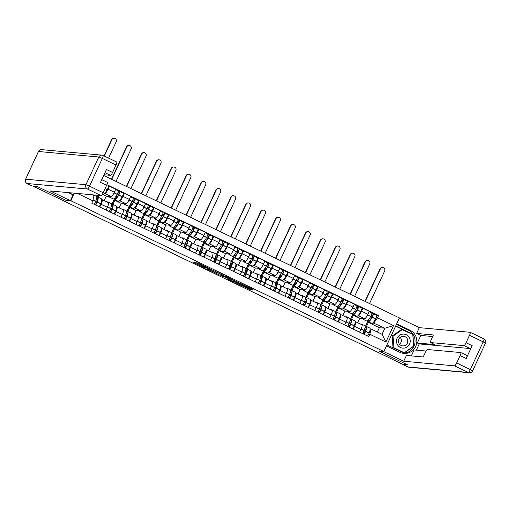 <?xml version="1.0" encoding="UTF-8"?>
<svg xmlns="http://www.w3.org/2000/svg" width="511" height="511" viewBox="0 0 511 511"><rect width="100%" height="100%" fill="white"/><g stroke="black" fill="none" stroke-linecap="round" stroke-linejoin="round"><path stroke-width="0.77" d="M209.395 268.518L197.763 262.941L193.778 262.584L205.301 268.147L201.13 265.854L207.345 268.332L203.257 266.027L209.395 268.518M250.709 288.964L251.872 289.437L253.002 289.533L252.262 289.111L241.192 283.777L236.044 282.947L249.017 289.181L250.384 289.296L249.643 288.868L237.992 283.65L240.668 283.873L250.709 288.964L250.939 288.472M32.94 186.176L37.399 186.579L65.887 200.299L70.888 200.759L383.857 351.504L378.855 351.051L407.344 364.771L402.879 364.362L32.991 186.068M223.799 275.486L210.851 269.246L206.866 268.888L219.839 275.122L223.812 275.455M226.603 276.745L238.413 282.506L234.428 282.149L228.532 279.396L227.791 278.968L229.445 279.108L228.704 278.68L224.399 276.694L221.397 275.914L226.603 276.745M383.857 351.504L399.436 317.931L103.676 175.471M101.734 199.616L102.117 199.648A4.976 0.971 115.7 0 1 102.187 199.667A4.976 0.971 115.7 0 1 101.063 204.247L99.779 207.006M98.879 195.4L98.048 197.189M104.174 200.625L106.243 196.16L111.245 196.62A4.976 0.971 -64.3 0 0 114.368 192.213L108.057 189.172A4.976 0.971 115.7 0 1 104.934 193.58L104.531 193.541M108.057 189.172L109.443 186.183L108.415 186.093M106.084 210.047L107.367 207.281A4.976 0.971 -64.3 0 0 108.498 202.707A4.976 0.971 -64.3 0 0 108.428 202.688M114.368 192.213L115.754 189.223L109.443 186.183M116.642 206.795L117.032 206.834A4.976 0.971 115.7 0 1 117.102 206.853A4.976 0.971 115.7 0 1 115.971 211.426L114.688 214.192M116.406 200.446L114.847 200.306L112.963 204.368M123.33 193.273L124.358 193.369L122.972 196.352A4.976 0.971 115.7 0 1 119.849 200.766L119.446 200.727M120.998 217.232L122.282 214.467A4.976 0.971 -64.3 0 0 123.406 209.887A4.976 0.971 -64.3 0 0 123.343 209.868M119.089 207.805L121.158 203.346L126.16 203.8A4.976 0.971 -64.3 0 0 129.277 199.392L130.663 196.409L124.358 193.369M131.557 213.981L131.94 214.013A4.976 0.971 115.7 0 1 132.01 214.032A4.976 0.971 115.7 0 1 130.886 218.612L129.602 221.372M131.321 207.632L129.762 207.492L127.871 211.554M138.245 200.459L139.267 200.548L137.881 203.538A4.976 0.971 115.7 0 1 134.757 207.945L134.355 207.907M135.913 224.412L137.191 221.646A4.976 0.971 -64.3 0 0 138.321 217.073A4.976 0.971 -64.3 0 0 138.251 217.054M133.997 214.99L136.067 210.526L141.068 210.986A4.976 0.971 -64.3 0 0 144.191 206.578L145.578 203.589L139.267 200.548M146.472 221.161L146.855 221.199A4.976 0.971 115.7 0 1 146.925 221.218A4.976 0.971 115.7 0 1 145.795 225.792L144.517 228.558M146.235 214.812L144.67 214.671L142.786 218.734M144.377 212.544A8.221 1.61 -64.3 0 0 144.607 214.026L148.094 215.712A8.221 1.61 -64.3 0 0 148.209 215.738A8.221 1.61 -64.3 0 0 151.984 211.171L152.054 211.043A2.734 0.537 -64.3 0 0 153.134 207.626L154.181 207.734L152.795 210.717A4.976 0.971 115.7 0 1 149.672 215.131L149.269 215.093M150.822 231.598L152.106 228.832A4.976 0.971 -64.3 0 0 153.236 224.252A4.976 0.971 -64.3 0 0 153.166 224.233M148.912 222.17L150.981 217.712L155.983 218.165A4.976 0.971 -64.3 0 0 159.106 213.758L160.486 210.775L154.181 207.734M161.38 228.347L161.77 228.379A4.976 0.971 115.7 0 1 161.84 228.398A4.976 0.971 115.7 0 1 160.71 232.978L159.426 235.737M161.144 221.998L159.585 221.857L157.701 225.919M159.291 219.724A8.221 1.61 -64.3 0 0 159.515 221.212L163.003 222.892A8.221 1.61 -64.3 0 0 163.118 222.924A8.221 1.61 -64.3 0 0 166.893 218.357L166.969 218.223A2.734 0.537 -64.3 0 0 168.042 214.812L169.09 214.914L167.704 217.903A4.976 0.971 115.7 0 1 164.587 222.311L164.184 222.272M165.736 238.778L167.02 236.012A4.976 0.971 -64.3 0 0 168.145 231.438A4.976 0.971 -64.3 0 0 168.074 231.419M163.82 229.356L165.896 224.891L170.891 225.351A4.976 0.971 -64.3 0 0 174.015 220.944L175.401 217.954L169.09 214.914M176.295 235.526L176.678 235.565A4.976 0.971 115.7 0 1 176.749 235.584A4.976 0.971 115.7 0 1 175.624 240.157L174.34 242.923M176.059 229.177L174.5 229.037L172.609 233.099M174.2 226.91A8.221 1.61 -64.3 0 0 174.43 228.391L177.917 230.078A8.221 1.61 -64.3 0 0 178.032 230.103A8.221 1.61 -64.3 0 0 181.807 225.536L181.878 225.408A2.734 0.537 -64.3 0 0 182.957 221.991L184.005 222.1L182.619 225.083A4.976 0.971 115.7 0 1 179.495 229.496L179.093 229.458M180.645 245.963L181.929 243.198A4.976 0.971 -64.3 0 0 183.059 238.618A4.976 0.971 -64.3 0 0 182.989 238.599M178.735 236.536L180.805 232.077L185.806 232.531A4.976 0.971 -64.3 0 0 188.929 228.123L190.316 225.14L184.005 222.1M191.21 242.712L191.593 242.744A4.976 0.971 115.7 0 1 191.663 242.763A4.976 0.971 115.7 0 1 190.533 247.343L189.249 250.103M190.973 236.363L189.409 236.223L187.524 240.285M189.115 234.089A8.221 1.61 -64.3 0 0 189.338 235.577L192.832 237.257A8.221 1.61 -64.3 0 0 192.947 237.289A8.221 1.61 -64.3 0 0 196.716 232.722L196.792 232.588A2.734 0.537 -64.3 0 0 197.872 229.177L198.92 229.279L197.533 232.269A4.976 0.971 115.7 0 1 194.41 236.676L194.008 236.638M195.56 253.143L196.844 250.377A4.976 0.971 -64.3 0 0 197.974 245.804A4.976 0.971 -64.3 0 0 197.904 245.785M193.65 243.721L195.719 239.257L200.721 239.716A4.976 0.971 -64.3 0 0 203.838 235.309L205.224 232.32L198.92 229.279M206.118 249.892L206.508 249.93A4.976 0.971 115.7 0 1 206.572 249.949A4.976 0.971 115.7 0 1 205.448 254.523L204.164 257.288M205.882 243.543L204.323 243.402L202.439 247.465M212.806 236.369L213.828 236.465L212.442 239.448A4.976 0.971 115.7 0 1 209.325 243.862L208.916 243.824M210.475 260.329L211.758 257.563A4.976 0.971 -64.3 0 0 212.883 252.983A4.976 0.971 -64.3 0 0 212.812 252.964M208.558 250.901L210.628 246.443L215.629 246.896A4.976 0.971 -64.3 0 0 218.753 242.489L220.139 239.506L213.828 236.465M221.033 257.078L221.416 257.11A4.976 0.971 115.7 0 1 221.487 257.129A4.976 0.971 115.7 0 1 220.356 261.709L219.078 264.468M220.797 250.729L219.232 250.588L217.347 254.65M227.714 243.555L228.743 243.645L227.357 246.634A4.976 0.971 115.7 0 1 224.233 251.042L223.831 251.003M225.383 267.509L226.667 264.743A4.976 0.971 -64.3 0 0 227.797 260.169A4.976 0.971 -64.3 0 0 227.727 260.15M223.473 258.087L225.543 253.622L230.544 254.082A4.976 0.971 -64.3 0 0 233.668 249.675L235.054 246.685L228.743 243.645M235.941 264.257L236.331 264.296A4.976 0.971 115.7 0 1 236.401 264.315A4.976 0.971 115.7 0 1 235.271 268.888L233.987 271.654M235.705 257.908L234.147 257.768L232.262 261.83M242.629 250.735L243.651 250.831L242.265 253.814A4.976 0.971 115.7 0 1 239.148 258.227L238.746 258.189M240.298 274.694L241.582 271.929A4.976 0.971 -64.3 0 0 242.706 267.349A4.976 0.971 -64.3 0 0 242.636 267.33M238.382 265.266L240.457 260.808L245.452 261.262A4.976 0.971 -64.3 0 0 248.576 256.854L249.962 253.871L243.651 250.831M250.856 271.443L251.24 271.475A4.976 0.971 115.7 0 1 251.31 271.494A4.976 0.971 115.7 0 1 250.186 276.074L248.902 278.834M250.62 265.094L249.061 264.954L247.171 269.016M257.544 257.921L258.566 258.01L257.18 261A4.976 0.971 115.7 0 1 254.056 265.407L253.654 265.369M255.213 281.874L256.49 279.108A4.976 0.971 -64.3 0 0 257.621 274.535A4.976 0.971 -64.3 0 0 257.55 274.516M253.296 272.452L255.366 267.988L260.367 268.447A4.976 0.971 -64.3 0 0 263.491 264.04L264.877 261.051L258.566 258.01M265.771 278.623L266.154 278.661A4.976 0.971 115.7 0 1 266.225 278.68A4.976 0.971 115.7 0 1 265.094 283.254L263.81 286.019M265.535 272.274L263.97 272.133L262.086 276.195M272.452 265.1L273.481 265.196L272.095 268.179A4.976 0.971 115.7 0 1 268.971 272.593L268.569 272.555M270.121 289.06L271.405 286.294A4.976 0.971 -64.3 0 0 272.535 281.714A4.976 0.971 -64.3 0 0 272.465 281.695M268.211 279.632L270.281 275.174L275.282 275.627A4.976 0.971 -64.3 0 0 278.399 271.22L279.785 268.237L273.481 265.196M280.68 285.809L281.069 285.841A4.976 0.971 115.7 0 1 281.133 285.86A4.976 0.971 115.7 0 1 280.009 290.44L278.725 293.199M280.443 279.46L278.885 279.319L277 283.381M287.367 272.286L288.389 272.376L287.003 275.365A4.976 0.971 115.7 0 1 283.886 279.773L283.484 279.734M285.036 296.239L286.32 293.474A4.976 0.971 -64.3 0 0 287.444 288.9A4.976 0.971 -64.3 0 0 287.374 288.881M283.12 286.818L285.195 282.353L290.191 282.813A4.976 0.971 -64.3 0 0 293.314 278.406L294.7 275.416L288.389 272.376M295.594 292.988L295.978 293.027A4.976 0.971 115.7 0 1 296.048 293.046A4.976 0.971 115.7 0 1 294.917 297.619L293.64 300.385M295.358 286.639L293.793 286.499L291.909 290.561M302.276 279.466L303.304 279.562L301.918 282.545A4.976 0.971 115.7 0 1 298.794 286.958L298.392 286.92M299.944 303.425L301.228 300.66A4.976 0.971 -64.3 0 0 302.359 296.08A4.976 0.971 -64.3 0 0 302.288 296.061M298.034 293.997L300.104 289.539L305.105 289.993A4.976 0.971 -64.3 0 0 308.229 285.585L309.615 282.602L303.304 279.562M310.503 300.174L310.892 300.206A4.976 0.971 115.7 0 1 310.963 300.225A4.976 0.971 115.7 0 1 309.832 304.805L308.548 307.565M310.266 293.825L308.708 293.684L306.824 297.747M317.19 286.652L318.212 286.741L316.833 289.731A4.976 0.971 115.7 0 1 313.709 294.138L313.307 294.1M314.859 310.605L316.143 307.839A4.976 0.971 -64.3 0 0 317.267 303.266A4.976 0.971 -64.3 0 0 317.203 303.247M312.949 301.183L315.019 296.719L320.02 297.178A4.976 0.971 -64.3 0 0 323.137 292.771L324.523 289.782L318.212 286.741M325.418 307.354L325.801 307.392A4.976 0.971 115.7 0 1 325.871 307.411A4.976 0.971 115.7 0 1 324.747 311.985L323.463 314.75M325.181 301.005L323.623 300.864L321.732 304.926M332.105 293.831L333.127 293.927L331.741 296.91A4.976 0.971 115.7 0 1 328.618 301.324L328.215 301.286M329.774 317.791L331.051 315.025A4.976 0.971 -64.3 0 0 332.182 310.445A4.976 0.971 -64.3 0 0 332.112 310.426M327.858 308.363L329.927 303.904L334.929 304.358A4.976 0.971 -64.3 0 0 338.052 299.951L339.438 296.968L333.127 293.927M340.332 314.54L340.716 314.572A4.976 0.971 115.7 0 1 340.786 314.591A4.976 0.971 115.7 0 1 339.655 319.171L338.371 321.93M340.096 308.19L338.531 308.05L336.647 312.112M338.237 305.917A8.221 1.61 -64.3 0 0 338.461 307.405L341.955 309.085A8.221 1.61 -64.3 0 0 342.07 309.117A8.221 1.61 -64.3 0 0 345.845 304.55L345.915 304.415A2.734 0.537 -64.3 0 0 346.995 301.005L348.042 301.107L346.656 304.096A4.976 0.971 115.7 0 1 343.533 308.503L343.13 308.465M344.682 324.97L345.966 322.205A4.976 0.971 -64.3 0 0 347.097 317.631A4.976 0.971 -64.3 0 0 347.026 317.612M342.772 315.549L344.842 311.084L349.843 311.544A4.976 0.971 -64.3 0 0 352.96 307.137L354.347 304.147L348.042 301.107M355.241 321.719L355.63 321.758A4.976 0.971 115.7 0 1 355.701 321.777A4.976 0.971 115.7 0 1 354.57 326.35L353.286 329.116M355.004 315.37L353.446 315.23L351.562 319.292M353.152 313.102A8.221 1.61 -64.3 0 0 353.376 314.591L356.863 316.271A8.221 1.61 -64.3 0 0 356.978 316.296A8.221 1.61 -64.3 0 0 360.753 311.729L360.83 311.601A2.734 0.537 -64.3 0 0 361.903 308.184L362.951 308.293L361.564 311.276A4.976 0.971 115.7 0 1 358.447 315.689L358.045 315.651M359.597 332.156L360.881 329.391A4.976 0.971 -64.3 0 0 362.005 324.811A4.976 0.971 -64.3 0 0 361.935 324.792M357.681 322.728L359.757 318.27L364.752 318.723A4.976 0.971 -64.3 0 0 367.875 314.316L369.261 311.333L362.951 308.293M359.757 318.27L353.446 315.23M344.842 311.084L338.531 308.05M329.927 303.904L323.623 300.864M315.019 296.719L308.708 293.684M300.104 289.539L293.793 286.499M285.195 282.353L278.885 279.319M270.281 275.174L263.97 272.133M255.366 267.988L249.061 264.954M240.457 260.808L234.147 257.768M225.543 253.622L219.232 250.588M210.628 246.443L204.323 243.402M195.719 239.257L189.409 236.223M180.805 232.077L174.5 229.037M165.896 224.891L159.585 221.857M150.981 217.712L144.67 214.671M136.067 210.526L129.762 207.492M121.158 203.346L114.847 200.306M106.243 196.16L102.328 194.276M92.529 194.819L94.056 195.553L92.836 200.849L91.769 203.148L368.789 336.583L369.862 334.283L371.082 328.988L382.075 334.283L384.892 328.215L372.953 322.831M373.899 322.92L377.495 317.842L378.562 315.536L106.876 184.675M377.495 317.842L393.553 325.577L385.92 342.019L369.862 334.283M92.836 200.849L77.461 193.445M70.888 200.759L74.408 193.164M377.354 332.009L379.347 327.711L384.892 328.215L393.553 325.577M370.156 328.905L371.082 328.988M369.919 322.556L368.354 322.415L366.47 326.478M379.347 327.711L368.354 322.415M368.061 320.282A8.221 1.61 -64.3 0 0 368.29 321.77L371.778 323.45A8.221 1.61 -64.3 0 0 371.893 323.482A8.221 1.61 -64.3 0 0 375.668 318.915L375.738 318.781A2.734 0.537 -64.3 0 0 376.818 315.37L378.562 315.536M382.075 334.283L385.92 342.019M201.13 265.854L201.986 264.89M196.646 262.839L201.455 265.158M216.07 272.197L221.404 274.247M212.736 270.191L208.948 269.846L214.013 272.012L216.472 272.21L212.78 270.089M235.999 281.274L234.881 281.171L234.428 282.149M230.659 279.223L234.881 281.171M231.087 279.262L225.121 276.764L231.087 279.262M102.609 193.803L103.356 194.161A8.221 1.61 -64.3 0 0 103.471 194.193A8.221 1.61 -64.3 0 0 107.246 189.626L107.316 189.492A2.734 0.537 -64.3 0 0 108.396 186.081A2.734 0.537 -64.3 0 0 108.358 186.068L108.396 186.081M108.607 158.123L116.214 141.739A2.434 2.383 95.2 0 0 114.285 138.277A2.434 2.383 95.2 0 0 111.915 139.663L111.622 139.637A2.434 2.383 -84.8 0 1 113.991 138.251L114.285 138.277M93.277 194.889L96.432 196.409A8.221 1.61 115.7 0 1 95.717 201.232L95.666 201.366A2.734 0.537 115.7 0 1 94.107 204.279M95.634 205.013A2.734 0.537 -64.3 0 0 97.192 202.101L97.243 201.973A8.221 1.61 -64.3 0 0 97.959 197.144A8.221 1.61 -64.3 0 0 96.656 197.891M99.121 206.693A2.734 0.537 -64.3 0 0 100.686 203.787L100.731 203.653A8.221 1.61 -64.3 0 0 101.453 198.824L97.959 197.144M96.668 197.821L97.837 195.304M96.47 198.83A6.815 1.335 115.7 0 1 97.352 198.409A6.815 1.335 115.7 0 1 96.758 202.413L95.691 204.157L94.292 204.03M97.116 201.372L95.883 200.778M95.48 201.832L96.918 201.96M104.308 156.053L111.915 139.663M111.622 139.637L104.059 155.932M68.314 192.609L73.067 194.902L70.39 200.676L50.219 190.961L101.114 195.604L87.445 189.019L27.134 183.519L32.295 186.004L37.111 186.445L65.791 200.255L70.39 200.676M71.559 194.174L72.025 193.171L71.451 192.896M104.014 174.749L110.523 175.343L104.979 172.673M103.113 155.485L116.7 162.032A3.245 0.632 115.7 0 1 116.744 162.044A3.245 0.632 115.7 0 1 116.01 165.027L112.561 172.469A3.245 0.632 115.7 0 1 110.523 175.343M107.342 182.306L101.753 179.61L107.297 182.293A3.245 0.632 115.7 0 1 107.342 182.306A3.245 0.632 115.7 0 1 106.607 185.289L103.152 192.73A3.245 0.632 115.7 0 1 101.114 195.604M112.561 172.469L106.441 169.518L100.488 182.344L106.607 185.289M396.696 323.833L410.026 330.253A12.168 11.906 95.2 0 1 403.805 353.388A12.168 11.906 95.2 0 1 399.8 352.277L386.476 345.858M402.655 364.254A3.245 0.632 -64.3 0 0 402.764 364.452A3.245 0.632 -64.3 0 0 402.809 364.464L407.625 364.905L378.951 351.095L383.563 351.479M383.544 351.511L403.716 361.226L406.398 355.452L423.217 356.985L425.35 352.386A3.245 0.632 -64.3 0 1 427.388 349.511L460.794 352.558A3.245 0.632 -64.3 0 1 460.839 352.571L466.958 355.515A3.245 0.632 115.7 0 1 466.224 358.505L472.177 345.679A3.245 0.632 115.7 0 1 470.139 348.559L419.237 343.916L416.344 350.15M426.059 351.031L414.102 349.939L411.336 355.905M419.237 343.916L417.327 342.99L420.828 335.459L416.618 333.428L419.301 327.653L470.197 332.297A3.245 0.632 -64.3 0 1 470.248 332.31A3.245 0.632 -64.3 0 1 469.507 335.293L466.058 342.734L472.177 345.679M399.378 318.059L419.301 327.653M403.716 361.226L454.618 365.87A3.245 0.632 -64.3 0 0 456.649 362.995L460.104 355.56A3.245 0.632 -64.3 0 0 460.839 352.571M470.139 348.559L464.02 345.608L430.613 342.562A3.245 0.632 -64.3 0 1 430.569 342.549A3.245 0.632 -64.3 0 1 431.303 339.566L433.437 334.967L416.618 333.428M464.02 345.608A3.245 0.632 -64.3 0 0 466.058 342.734M430.613 342.562L434.816 344.586L417.327 342.99M460.877 352.596L466.913 355.509A3.245 0.632 115.7 0 1 466.958 355.515M432.708 336.538L420.828 335.459M396.434 324.402L408.251 330.093L410.026 330.253M402.923 353.273A12.168 11.906 95.2 0 0 408.251 330.093M386.942 344.855L404.08 353.114L413.795 346.234L412.85 334.22L395.712 325.967M412.85 334.22L395.61 326.178M397.149 338.129A7.033 6.879 95.2 0 0 400.413 347.486A7.033 6.879 95.2 0 0 409.579 344.114A7.033 6.879 95.2 0 0 406.322 334.762A7.033 6.879 95.2 0 0 397.149 338.129M398.848 339.048A4.816 4.708 95.2 0 0 402.662 345.896A4.816 4.708 95.2 0 0 407.356 343.149A4.816 4.708 95.2 0 0 403.537 336.302A4.816 4.708 95.2 0 0 398.848 339.048M400.19 337.33A4.816 4.708 -84.8 0 1 399.551 344.28M404.278 352.762L393.061 347.71L392.148 336.072L401.557 329.403L412.773 334.456L413.686 346.094L404.278 352.762L393.955 347.787L393.042 336.155L402.451 329.486M393.061 347.71L393.955 347.787M392.148 336.072L393.042 336.155M117.945 192.73L119.21 192.845L118.616 194.634A6.815 1.335 115.7 0 1 115.486 198.421A6.815 1.335 115.7 0 1 115.39 198.396A6.815 1.335 115.7 0 1 115.167 197.45M114.553 198.179A8.221 1.61 -64.3 0 0 114.777 199.66L118.271 201.347A8.221 1.61 -64.3 0 0 118.386 201.372A8.221 1.61 -64.3 0 0 122.155 196.805L122.231 196.678A2.734 0.537 -64.3 0 0 123.311 193.26A2.734 0.537 -64.3 0 0 123.272 193.254L119.849 191.606M114.777 199.66A8.221 1.61 -64.3 0 0 114.892 199.692A8.221 1.61 -64.3 0 0 118.667 195.125L118.744 194.998A2.734 0.537 -64.3 0 0 119.817 191.58A2.734 0.537 -64.3 0 0 119.778 191.568L118.348 191.44M118.29 190.846L115.601 189.549L118.252 190.833A2.734 0.537 115.7 0 1 118.29 190.846A2.734 0.537 115.7 0 1 117.211 194.257L117.14 194.391A8.221 1.61 115.7 0 1 113.365 198.958A8.221 1.61 115.7 0 1 113.25 198.926L109.763 197.246A8.221 1.61 -64.3 0 0 109.878 197.278A8.221 1.61 -64.3 0 0 110.97 196.594M109.475 196.46A8.221 1.61 -64.3 0 0 109.763 197.246M116.035 181.424L131.129 148.918A2.434 2.383 95.2 0 0 129.194 145.456A2.434 2.383 95.2 0 0 126.824 146.849L126.536 146.817A2.434 2.383 -84.8 0 1 128.906 145.431L129.194 145.456M108.134 202.528A8.221 1.61 -64.3 0 0 107.853 201.909L111.347 203.589A8.221 1.61 115.7 0 1 110.625 208.418L110.58 208.552A2.734 0.537 115.7 0 1 109.015 211.458M107.853 201.909A8.221 1.61 -64.3 0 0 107.195 202.081M110.548 212.193A2.734 0.537 -64.3 0 0 112.107 209.286L112.158 209.152A8.221 1.61 -64.3 0 0 112.874 204.323A8.221 1.61 -64.3 0 0 111.57 205.077M114.036 213.879A2.734 0.537 -64.3 0 0 115.595 210.966L115.646 210.832A8.221 1.61 -64.3 0 0 116.361 206.01L112.874 204.323M111.583 205L114.47 198.773L114.113 198.6M111.385 206.01A6.815 1.335 115.7 0 1 112.26 205.594A6.815 1.335 115.7 0 1 111.666 209.593L110.606 211.343L109.201 211.215M112.03 208.552L110.791 207.958M110.395 209.012L111.832 209.146M117.115 196.99L115.908 196.409M117.332 194.033L118.859 194.174M111.737 179.355L126.824 146.849M126.536 146.817L111.487 179.233M132.854 199.91L134.118 200.031L133.524 201.819A6.815 1.335 115.7 0 1 130.394 205.607A6.815 1.335 115.7 0 1 130.299 205.582A6.815 1.335 115.7 0 1 130.081 204.63M129.462 205.358A8.221 1.61 -64.3 0 0 129.692 206.846L133.179 208.526A8.221 1.61 -64.3 0 0 133.294 208.558A8.221 1.61 -64.3 0 0 137.069 203.991L137.14 203.857A2.734 0.537 -64.3 0 0 138.219 200.446A2.734 0.537 -64.3 0 0 138.181 200.433L134.763 198.785M129.692 206.846A8.221 1.61 -64.3 0 0 129.807 206.878A8.221 1.61 -64.3 0 0 133.582 202.305L133.652 202.177A2.734 0.537 -64.3 0 0 134.732 198.766A2.734 0.537 -64.3 0 0 134.693 198.753L133.262 198.619M130.509 196.741L133.167 198.019A2.734 0.537 115.7 0 1 133.205 198.025A2.734 0.537 115.7 0 1 132.125 201.443L132.049 201.57A8.221 1.61 115.7 0 1 128.274 206.144A8.221 1.61 115.7 0 1 128.159 206.112L124.671 204.432A8.221 1.61 -64.3 0 0 124.786 204.457A8.221 1.61 -64.3 0 0 125.885 203.774M124.39 203.64A8.221 1.61 -64.3 0 0 124.671 204.432M130.95 188.61L146.037 156.104A2.434 2.383 95.2 0 0 144.108 152.642A2.434 2.383 95.2 0 0 141.739 154.028L141.445 154.003A2.434 2.383 -84.8 0 1 143.815 152.617L144.108 152.642M123.042 209.714A8.221 1.61 -64.3 0 0 122.768 209.095L126.255 210.775A8.221 1.61 115.7 0 1 125.54 215.597L125.489 215.731A2.734 0.537 115.7 0 1 123.93 218.644M122.768 209.095A8.221 1.61 -64.3 0 0 122.11 209.261M125.457 219.379A2.734 0.537 -64.3 0 0 127.022 216.466L127.067 216.338A8.221 1.61 -64.3 0 0 127.788 211.509A8.221 1.61 -64.3 0 0 126.485 212.257M128.951 221.059A2.734 0.537 -64.3 0 0 130.509 218.152L130.554 218.018A8.221 1.61 -64.3 0 0 131.276 213.189L127.788 211.509M126.492 212.186L129.385 205.959L129.021 205.78M126.294 213.196A6.815 1.335 115.7 0 1 127.175 212.774A6.815 1.335 115.7 0 1 126.581 216.779L125.514 218.523L124.116 218.395M126.939 215.738L125.706 215.144M125.304 216.198L126.741 216.325M132.03 204.176L130.822 203.595M132.247 201.219L133.767 201.36M126.645 186.534L141.739 154.028M141.445 154.003L126.402 186.419M147.768 207.096L149.033 207.21L148.439 208.999A6.815 1.335 115.7 0 1 145.309 212.787A6.815 1.335 115.7 0 1 145.213 212.761A6.815 1.335 115.7 0 1 144.99 211.816M144.607 214.026A8.221 1.61 -64.3 0 0 144.722 214.058A8.221 1.61 -64.3 0 0 148.49 209.491L148.567 209.363A2.734 0.537 -64.3 0 0 149.646 205.946A2.734 0.537 -64.3 0 0 149.608 205.933L148.171 205.805M148.113 205.211L145.424 203.915L148.075 205.198A2.734 0.537 115.7 0 1 148.113 205.211A2.734 0.537 115.7 0 1 147.034 208.622L146.964 208.756A8.221 1.61 115.7 0 1 143.189 213.323A8.221 1.61 115.7 0 1 143.074 213.291L139.586 211.611A8.221 1.61 -64.3 0 0 139.701 211.643A8.221 1.61 -64.3 0 0 140.793 210.96M139.305 210.826A8.221 1.61 -64.3 0 0 139.586 211.611M145.859 195.79L160.952 163.284A2.434 2.383 95.2 0 0 159.023 159.822A2.434 2.383 95.2 0 0 156.647 161.214L156.36 161.182A2.434 2.383 -84.8 0 1 158.729 159.796L159.023 159.822M149.646 205.946L153.134 207.626A2.734 0.537 -64.3 0 0 153.096 207.619L149.678 205.971M137.957 216.894A8.221 1.61 -64.3 0 0 137.683 216.274L141.17 217.954A8.221 1.61 115.7 0 1 140.448 222.783L140.404 222.917A2.734 0.537 115.7 0 1 138.839 225.824M137.683 216.274A8.221 1.61 -64.3 0 0 137.025 216.447M140.372 226.558A2.734 0.537 -64.3 0 0 141.93 223.652L141.981 223.518A8.221 1.61 -64.3 0 0 142.697 218.689A8.221 1.61 -64.3 0 0 141.394 219.443M143.859 228.245A2.734 0.537 -64.3 0 0 145.418 225.332L145.469 225.198A8.221 1.61 -64.3 0 0 146.184 220.375L142.697 218.689M141.406 219.366L144.3 213.138L143.936 212.966M141.208 220.375A6.815 1.335 115.7 0 1 142.09 219.96A6.815 1.335 115.7 0 1 141.496 223.959L140.429 225.709L139.03 225.581M141.854 222.917L140.614 222.323M140.218 223.377L141.656 223.511M146.938 211.356L145.737 210.775M147.155 208.399L148.682 208.539M141.56 193.72L156.647 161.214M156.36 161.182L141.311 193.599M162.677 214.275L163.948 214.396L163.348 216.185A6.815 1.335 115.7 0 1 160.224 219.973A6.815 1.335 115.7 0 1 160.128 219.947A6.815 1.335 115.7 0 1 159.905 218.995M159.515 221.212A8.221 1.61 -64.3 0 0 159.63 221.244A8.221 1.61 -64.3 0 0 163.405 216.67L163.475 216.543A2.734 0.537 -64.3 0 0 164.555 213.132A2.734 0.537 -64.3 0 0 164.516 213.119L163.086 212.985M163.028 212.391L160.339 211.094L162.99 212.384A2.734 0.537 115.7 0 1 163.028 212.391A2.734 0.537 115.7 0 1 161.949 215.808L161.878 215.936A8.221 1.61 115.7 0 1 158.103 220.509A8.221 1.61 115.7 0 1 157.988 220.477L154.494 218.797A8.221 1.61 -64.3 0 0 154.609 218.823A8.221 1.61 -64.3 0 0 155.708 218.14M154.213 218.005A8.221 1.61 -64.3 0 0 154.494 218.797M160.773 202.976L175.861 170.47A2.434 2.383 95.2 0 0 173.932 167.008A2.434 2.383 95.2 0 0 171.562 168.394L171.268 168.368A2.434 2.383 -84.8 0 1 173.644 166.982L173.932 167.008M164.555 213.132L168.042 214.812A2.734 0.537 -64.3 0 0 168.01 214.799L164.587 213.151M152.866 224.08A8.221 1.61 -64.3 0 0 152.591 223.46L156.079 225.14A8.221 1.61 115.7 0 1 155.363 229.963L155.312 230.097A2.734 0.537 115.7 0 1 153.754 233.01M152.591 223.46A8.221 1.61 -64.3 0 0 151.933 223.626M155.287 233.744A2.734 0.537 -64.3 0 0 156.845 230.831L156.89 230.704A8.221 1.61 -64.3 0 0 157.612 225.875A8.221 1.61 -64.3 0 0 156.309 226.622M158.774 235.424A2.734 0.537 -64.3 0 0 160.333 232.518L160.384 232.384A8.221 1.61 -64.3 0 0 161.099 227.555L157.612 225.875M156.315 226.552L159.208 220.324L158.851 220.152M156.123 227.561A6.815 1.335 115.7 0 1 156.998 227.14A6.815 1.335 115.7 0 1 156.404 231.144L155.338 232.888L153.939 232.761M156.762 230.103L155.529 229.509M155.133 230.563L156.57 230.691M161.853 218.542L160.646 217.961M162.07 215.585L163.597 215.725M156.475 200.9L171.562 168.394M171.268 168.368L156.225 200.785M177.592 221.461L178.856 221.576L178.262 223.364A6.815 1.335 115.7 0 1 175.132 227.152A6.815 1.335 115.7 0 1 175.037 227.127A6.815 1.335 115.7 0 1 174.819 226.181M174.43 228.391A8.221 1.61 -64.3 0 0 174.545 228.423A8.221 1.61 -64.3 0 0 178.32 223.856L178.39 223.729A2.734 0.537 -64.3 0 0 179.47 220.311A2.734 0.537 -64.3 0 0 179.431 220.298L178 220.171M177.937 219.577L175.247 218.28L177.898 219.564A2.734 0.537 115.7 0 1 177.937 219.577A2.734 0.537 115.7 0 1 176.863 222.988L176.787 223.122A8.221 1.61 115.7 0 1 173.012 227.689A8.221 1.61 115.7 0 1 172.897 227.657L169.409 225.977A8.221 1.61 -64.3 0 0 169.524 226.009A8.221 1.61 -64.3 0 0 170.623 225.325M169.128 225.191A8.221 1.61 -64.3 0 0 169.409 225.977M175.688 210.155L190.775 177.649A2.434 2.383 95.2 0 0 188.846 174.187A2.434 2.383 95.2 0 0 186.477 175.58L186.183 175.548A2.434 2.383 -84.8 0 1 188.553 174.162L188.846 174.187M179.47 220.311L182.957 221.991A2.734 0.537 -64.3 0 0 182.919 221.985L179.502 220.337M167.78 231.259A8.221 1.61 -64.3 0 0 167.506 230.64L170.993 232.32A8.221 1.61 115.7 0 1 170.278 237.149L170.227 237.283A2.734 0.537 115.7 0 1 168.668 240.189M167.506 230.64A8.221 1.61 -64.3 0 0 166.848 230.812M170.195 240.924A2.734 0.537 -64.3 0 0 171.753 238.017L171.805 237.883A8.221 1.61 -64.3 0 0 172.52 233.054A8.221 1.61 -64.3 0 0 171.217 233.808M173.683 242.61A2.734 0.537 -64.3 0 0 175.247 239.697L175.292 239.563A8.221 1.61 -64.3 0 0 176.014 234.741L172.52 233.054M171.23 233.731L174.123 227.504L173.759 227.331M171.032 234.741A6.815 1.335 115.7 0 1 171.913 234.325A6.815 1.335 115.7 0 1 171.319 238.324L170.252 240.074L168.854 239.946M171.677 237.283L170.444 236.689M170.042 237.743L171.479 237.877M176.768 225.721L175.56 225.14M176.985 222.764L178.505 222.905M171.383 208.086L186.477 175.58M186.183 175.548L171.134 207.964M192.506 228.641L193.771 228.762L193.177 230.55A6.815 1.335 115.7 0 1 190.047 234.338A6.815 1.335 115.7 0 1 189.951 234.313A6.815 1.335 115.7 0 1 189.728 233.361M189.338 235.577A8.221 1.61 -64.3 0 0 189.453 235.609A8.221 1.61 -64.3 0 0 193.228 231.036L193.305 230.908A2.734 0.537 -64.3 0 0 194.378 227.497A2.734 0.537 -64.3 0 0 194.34 227.484L192.909 227.35M190.162 225.472L192.813 226.75A2.734 0.537 115.7 0 1 192.851 226.756A2.734 0.537 115.7 0 1 191.772 230.174L191.702 230.301A8.221 1.61 115.7 0 1 187.927 234.875A8.221 1.61 115.7 0 1 187.812 234.843L184.324 233.163A8.221 1.61 -64.3 0 0 184.439 233.188A8.221 1.61 -64.3 0 0 185.531 232.505M184.037 232.371A8.221 1.61 -64.3 0 0 184.324 233.163M190.597 217.341L205.69 184.835A2.434 2.383 95.2 0 0 203.761 181.373A2.434 2.383 95.2 0 0 201.385 182.759L201.098 182.734A2.434 2.383 -84.8 0 1 203.467 181.348L203.761 181.373M194.378 227.497L197.872 229.177A2.734 0.537 -64.3 0 0 197.834 229.164L194.41 227.516M182.695 238.445A8.221 1.61 -64.3 0 0 182.414 237.826L185.908 239.506A8.221 1.61 115.7 0 1 185.186 244.328L185.142 244.462A2.734 0.537 115.7 0 1 183.577 247.375M182.414 237.826A8.221 1.61 -64.3 0 0 181.756 237.992M185.11 248.11A2.734 0.537 -64.3 0 0 186.668 245.197L186.719 245.069A8.221 1.61 -64.3 0 0 187.435 240.24A8.221 1.61 -64.3 0 0 186.132 240.988M188.597 249.79A2.734 0.537 -64.3 0 0 190.156 246.883L190.207 246.749A8.221 1.61 -64.3 0 0 190.922 241.92L187.435 240.24M186.145 240.917L189.032 234.69L188.674 234.517M185.947 241.927A6.815 1.335 115.7 0 1 186.828 241.505A6.815 1.335 115.7 0 1 186.228 245.51L185.167 247.254L183.762 247.126M186.592 244.469L185.352 243.875M184.956 244.929L186.394 245.056M191.676 232.907L190.469 232.326M191.893 229.95L193.42 230.091M186.298 215.265L201.385 182.759M201.098 182.734L186.049 215.15M207.415 235.827L208.686 235.941L208.086 237.73A6.815 1.335 115.7 0 1 204.956 241.518A6.815 1.335 115.7 0 1 204.866 241.492A6.815 1.335 115.7 0 1 204.643 240.547M204.03 241.275A8.221 1.61 -64.3 0 0 204.253 242.757L207.741 244.443A8.221 1.61 -64.3 0 0 207.856 244.469A8.221 1.61 -64.3 0 0 211.631 239.902L211.701 239.774A2.734 0.537 -64.3 0 0 212.78 236.357A2.734 0.537 -64.3 0 0 212.742 236.35L209.325 234.702M204.253 242.757A8.221 1.61 -64.3 0 0 204.368 242.789A8.221 1.61 -64.3 0 0 208.143 238.222L208.213 238.094A2.734 0.537 -64.3 0 0 209.293 234.677A2.734 0.537 -64.3 0 0 209.255 234.664L207.824 234.536M205.071 232.652L207.728 233.929A2.734 0.537 115.7 0 1 207.766 233.942A2.734 0.537 115.7 0 1 206.687 237.353L206.61 237.487A8.221 1.61 115.7 0 1 202.841 242.054A8.221 1.61 115.7 0 1 202.726 242.022L199.233 240.342A8.221 1.61 -64.3 0 0 199.347 240.374A8.221 1.61 -64.3 0 0 200.446 239.691M198.951 239.557A8.221 1.61 -64.3 0 0 199.233 240.342M205.511 224.521L220.599 192.015A2.434 2.383 95.2 0 0 218.67 188.553A2.434 2.383 95.2 0 0 216.3 189.945L216.006 189.913A2.434 2.383 -84.8 0 1 218.382 188.527L218.67 188.553M197.604 245.625A8.221 1.61 -64.3 0 0 197.329 245.005L200.817 246.685A8.221 1.61 115.7 0 1 200.101 251.514L200.05 251.648A2.734 0.537 115.7 0 1 198.492 254.555M197.329 245.005A8.221 1.61 -64.3 0 0 196.671 245.178M200.018 255.289A2.734 0.537 -64.3 0 0 201.583 252.383L201.628 252.249A8.221 1.61 -64.3 0 0 202.35 247.42A8.221 1.61 -64.3 0 0 201.047 248.174M203.512 256.976A2.734 0.537 -64.3 0 0 205.071 254.063L205.122 253.929A8.221 1.61 -64.3 0 0 205.837 249.106L202.35 247.42M201.053 248.097L203.946 241.869L203.582 241.697M200.855 249.106A6.815 1.335 115.7 0 1 201.736 248.691A6.815 1.335 115.7 0 1 201.142 252.69L200.076 254.44L198.677 254.312M201.5 251.648L200.267 251.054M199.865 252.108L201.302 252.242M206.591 240.087L205.384 239.506M206.808 237.13L208.328 237.27M201.206 222.451L216.3 189.945M216.006 189.913L200.964 222.33M222.33 243.006L223.594 243.127L223 244.916A6.815 1.335 115.7 0 1 219.871 248.704A6.815 1.335 115.7 0 1 219.775 248.678A6.815 1.335 115.7 0 1 219.558 247.726M218.938 248.455A8.221 1.61 -64.3 0 0 219.168 249.943L222.655 251.623A8.221 1.61 -64.3 0 0 222.77 251.655A8.221 1.61 -64.3 0 0 226.545 247.088L226.616 246.954A2.734 0.537 -64.3 0 0 227.695 243.543A2.734 0.537 -64.3 0 0 227.657 243.53L224.24 241.882M219.168 249.943A8.221 1.61 -64.3 0 0 219.283 249.975A8.221 1.61 -64.3 0 0 223.052 245.401L223.128 245.274A2.734 0.537 -64.3 0 0 224.208 241.863A2.734 0.537 -64.3 0 0 224.169 241.85L222.732 241.716M219.986 239.838L222.636 241.115A2.734 0.537 115.7 0 1 222.675 241.122A2.734 0.537 115.7 0 1 221.595 244.539L221.525 244.667A8.221 1.61 115.7 0 1 217.75 249.24A8.221 1.61 115.7 0 1 217.635 249.208L214.147 247.528A8.221 1.61 -64.3 0 0 214.262 247.554A8.221 1.61 -64.3 0 0 215.355 246.87M213.866 246.736A8.221 1.61 -64.3 0 0 214.147 247.528M220.426 231.707L235.514 199.201A2.434 2.383 95.2 0 0 233.584 195.739A2.434 2.383 95.2 0 0 231.208 197.125L230.921 197.099A2.434 2.383 -84.8 0 1 233.291 195.713L233.584 195.739M212.519 252.811A8.221 1.61 -64.3 0 0 212.244 252.191L215.731 253.871A8.221 1.61 115.7 0 1 215.01 258.694L214.965 258.828A2.734 0.537 115.7 0 1 213.406 261.741M212.244 252.191A8.221 1.61 -64.3 0 0 211.586 252.357M214.933 262.475A2.734 0.537 -64.3 0 0 216.492 259.562L216.543 259.435A8.221 1.61 -64.3 0 0 217.258 254.606A8.221 1.61 -64.3 0 0 215.955 255.353M218.421 264.155A2.734 0.537 -64.3 0 0 219.979 261.249L220.03 261.115A8.221 1.61 -64.3 0 0 220.752 256.286L217.258 254.606M215.968 255.283L218.861 249.055L218.497 248.883M215.77 256.292A6.815 1.335 115.7 0 1 216.651 255.87A6.815 1.335 115.7 0 1 216.057 259.875L214.99 261.619L213.592 261.491M216.415 258.834L215.176 258.24M214.78 259.294L216.217 259.422M221.499 247.273L220.298 246.692M221.717 244.315L223.243 244.456M216.121 229.631L231.208 197.125M230.921 197.099L215.872 229.516M237.245 250.192L238.509 250.307L237.909 252.095A6.815 1.335 115.7 0 1 234.785 255.883A6.815 1.335 115.7 0 1 234.69 255.858A6.815 1.335 115.7 0 1 234.466 254.912M233.853 255.641A8.221 1.61 -64.3 0 0 234.076 257.122L237.564 258.809A8.221 1.61 -64.3 0 0 237.679 258.834A8.221 1.61 -64.3 0 0 241.454 254.267L241.531 254.139A2.734 0.537 -64.3 0 0 242.61 250.722A2.734 0.537 -64.3 0 0 242.572 250.716L239.148 249.068M234.076 257.122A8.221 1.61 -64.3 0 0 234.191 257.154A8.221 1.61 -64.3 0 0 237.966 252.587L238.037 252.46A2.734 0.537 -64.3 0 0 239.116 249.042A2.734 0.537 -64.3 0 0 239.078 249.029L237.647 248.902M237.589 248.308L234.9 247.011L237.551 248.295A2.734 0.537 115.7 0 1 237.589 248.308A2.734 0.537 115.7 0 1 236.51 251.719L236.44 251.853A8.221 1.61 115.7 0 1 232.665 256.42A8.221 1.61 115.7 0 1 232.55 256.388L229.062 254.708A8.221 1.61 -64.3 0 0 229.177 254.74A8.221 1.61 -64.3 0 0 230.269 254.056M228.775 253.922A8.221 1.61 -64.3 0 0 229.062 254.708M235.335 238.886L250.422 206.38A2.434 2.383 95.2 0 0 248.493 202.918A2.434 2.383 95.2 0 0 246.123 204.311L245.829 204.279A2.434 2.383 -84.8 0 1 248.205 202.893L248.493 202.918M227.427 259.99A8.221 1.61 -64.3 0 0 227.152 259.371L230.64 261.051A8.221 1.61 115.7 0 1 229.924 265.88L229.873 266.014A2.734 0.537 115.7 0 1 228.315 268.92M227.152 259.371A8.221 1.61 -64.3 0 0 226.494 259.543M229.848 269.655A2.734 0.537 -64.3 0 0 231.406 266.748L231.457 266.614A8.221 1.61 -64.3 0 0 232.173 261.785A8.221 1.61 -64.3 0 0 230.87 262.539M233.335 271.341A2.734 0.537 -64.3 0 0 234.894 268.428L234.945 268.294A8.221 1.61 -64.3 0 0 235.66 263.472L232.173 261.785M230.876 262.462L233.795 256.241L233.412 256.062M230.685 263.472A6.815 1.335 115.7 0 1 231.56 263.056A6.815 1.335 115.7 0 1 230.966 267.055L229.899 268.805L228.5 268.677M231.323 266.014L230.091 265.42M229.695 266.474L231.132 266.608M236.414 254.452L235.207 253.871M236.631 251.495L238.158 251.636M231.036 236.817L246.123 204.311M245.829 204.279L230.787 236.695M252.153 257.372L253.418 257.493L252.824 259.281A6.815 1.335 115.7 0 1 249.694 263.069A6.815 1.335 115.7 0 1 249.598 263.044A6.815 1.335 115.7 0 1 249.381 262.092M248.761 262.82A8.221 1.61 -64.3 0 0 248.991 264.308L252.479 265.988A8.221 1.61 -64.3 0 0 252.594 266.02A8.221 1.61 -64.3 0 0 256.369 261.453L256.439 261.319A2.734 0.537 -64.3 0 0 257.518 257.908A2.734 0.537 -64.3 0 0 257.48 257.895L254.063 256.247M248.991 264.308A8.221 1.61 -64.3 0 0 249.106 264.34A8.221 1.61 -64.3 0 0 252.881 259.767L252.951 259.639A2.734 0.537 -64.3 0 0 254.031 256.228A2.734 0.537 -64.3 0 0 253.993 256.215L252.562 256.081M252.498 255.487L249.815 254.191L252.46 255.481A2.734 0.537 115.7 0 1 252.498 255.487A2.734 0.537 115.7 0 1 251.425 258.905L251.348 259.032A8.221 1.61 115.7 0 1 247.573 263.606A8.221 1.61 115.7 0 1 247.458 263.574L243.971 261.894A8.221 1.61 -64.3 0 0 244.086 261.919A8.221 1.61 -64.3 0 0 245.184 261.236M243.69 261.102A8.221 1.61 -64.3 0 0 243.971 261.894M250.249 246.072L265.337 213.566A2.434 2.383 95.2 0 0 263.408 210.104A2.434 2.383 95.2 0 0 261.038 211.49L260.744 211.465A2.434 2.383 -84.8 0 1 263.114 210.078L263.408 210.104M242.342 267.176A8.221 1.61 -64.3 0 0 242.067 266.557L245.555 268.237A8.221 1.61 115.7 0 1 244.839 273.059L244.788 273.193A2.734 0.537 115.7 0 1 243.23 276.106M242.067 266.557A8.221 1.61 -64.3 0 0 241.409 266.723M244.756 276.841A2.734 0.537 -64.3 0 0 246.315 273.928L246.366 273.8A8.221 1.61 -64.3 0 0 247.088 268.971A8.221 1.61 -64.3 0 0 245.785 269.719M248.244 278.521A2.734 0.537 -64.3 0 0 249.809 275.614L249.853 275.48A8.221 1.61 -64.3 0 0 250.575 270.651L247.088 268.971M245.791 269.648L248.71 263.421L248.32 263.248M245.593 270.658A6.815 1.335 115.7 0 1 246.474 270.236A6.815 1.335 115.7 0 1 245.88 274.241L244.814 275.985L243.415 275.857M246.238 273.2L245.005 272.606M244.603 273.66L246.04 273.787M251.329 261.638L250.122 261.057M251.546 258.681L253.066 258.822M245.944 243.996L261.038 211.49M260.744 211.465L245.695 243.881M267.068 264.557L268.332 264.672L267.738 266.461A6.815 1.335 115.7 0 1 264.609 270.249A6.815 1.335 115.7 0 1 264.513 270.223A6.815 1.335 115.7 0 1 264.289 269.278M263.676 270.006A8.221 1.61 -64.3 0 0 263.9 271.488L267.394 273.174A8.221 1.61 -64.3 0 0 267.509 273.2A8.221 1.61 -64.3 0 0 271.284 268.633L271.354 268.505A2.734 0.537 -64.3 0 0 272.433 265.088A2.734 0.537 -64.3 0 0 272.395 265.081L268.978 263.433M263.9 271.488A8.221 1.61 -64.3 0 0 264.015 271.52A8.221 1.61 -64.3 0 0 267.79 266.953L267.866 266.825A2.734 0.537 -64.3 0 0 268.946 263.408A2.734 0.537 -64.3 0 0 268.907 263.395L267.47 263.267M267.413 262.673L264.724 261.377L267.374 262.66A2.734 0.537 115.7 0 1 267.413 262.673A2.734 0.537 115.7 0 1 266.333 266.084L266.263 266.218A8.221 1.61 115.7 0 1 262.488 270.785A8.221 1.61 115.7 0 1 262.373 270.753L258.885 269.073A8.221 1.61 -64.3 0 0 259 269.105A8.221 1.61 -64.3 0 0 260.093 268.422M258.604 268.288A8.221 1.61 -64.3 0 0 258.885 269.073M265.158 253.252L280.252 220.746A2.434 2.383 95.2 0 0 278.323 217.284A2.434 2.383 95.2 0 0 275.946 218.676L275.659 218.644A2.434 2.383 -84.8 0 1 278.029 217.258L278.323 217.284M257.257 274.356A8.221 1.61 -64.3 0 0 256.976 273.736L260.469 275.416A8.221 1.61 115.7 0 1 259.748 280.245L259.703 280.379A2.734 0.537 115.7 0 1 258.138 283.286M256.976 273.736A8.221 1.61 -64.3 0 0 256.318 273.909M259.671 284.02A2.734 0.537 -64.3 0 0 261.23 281.114L261.281 280.98A8.221 1.61 -64.3 0 0 261.996 276.151A8.221 1.61 -64.3 0 0 260.693 276.905M263.159 285.706A2.734 0.537 -64.3 0 0 264.717 282.794L264.768 282.66A8.221 1.61 -64.3 0 0 265.484 277.837L261.996 276.151M260.706 276.828L263.593 270.6L263.235 270.428M260.508 277.837A6.815 1.335 115.7 0 1 261.389 277.422A6.815 1.335 115.7 0 1 260.789 281.42L259.729 283.171L258.323 283.043M261.153 280.379L259.914 279.785M259.518 280.839L260.955 280.973M266.237 268.818L265.03 268.237M266.455 265.861L267.981 266.001M260.859 251.182L275.946 218.676M275.659 218.644L260.61 251.061M281.976 271.737L283.247 271.858L282.647 273.647A6.815 1.335 115.7 0 1 279.523 277.435A6.815 1.335 115.7 0 1 279.428 277.409A6.815 1.335 115.7 0 1 279.204 276.457M278.591 277.186A8.221 1.61 -64.3 0 0 278.814 278.674L282.302 280.354A8.221 1.61 -64.3 0 0 282.417 280.386A8.221 1.61 -64.3 0 0 286.192 275.819L286.262 275.685A2.734 0.537 -64.3 0 0 287.342 272.274A2.734 0.537 -64.3 0 0 287.303 272.261L283.886 270.613M278.814 278.674A8.221 1.61 -64.3 0 0 278.929 278.706A8.221 1.61 -64.3 0 0 282.704 274.132L282.775 274.005A2.734 0.537 -64.3 0 0 283.854 270.594A2.734 0.537 -64.3 0 0 283.816 270.581L282.385 270.447M282.328 269.853L279.638 268.562L282.289 269.846A2.734 0.537 115.7 0 1 282.328 269.853A2.734 0.537 115.7 0 1 281.248 273.27L281.171 273.398A8.221 1.61 115.7 0 1 277.403 277.971A8.221 1.61 115.7 0 1 277.288 277.939L273.794 276.259A8.221 1.61 -64.3 0 0 273.909 276.285A8.221 1.61 -64.3 0 0 275.007 275.601M273.513 275.467A8.221 1.61 -64.3 0 0 273.794 276.259M280.073 260.438L295.16 227.932A2.434 2.383 95.2 0 0 293.231 224.47A2.434 2.383 95.2 0 0 290.861 225.856L290.567 225.83A2.434 2.383 -84.8 0 1 292.944 224.444L293.231 224.47M272.165 281.542A8.221 1.61 -64.3 0 0 271.89 280.922L275.378 282.602A8.221 1.61 115.7 0 1 274.663 287.425L274.611 287.559A2.734 0.537 115.7 0 1 273.053 290.472M271.89 280.922A8.221 1.61 -64.3 0 0 271.232 281.088M274.579 291.206A2.734 0.537 -64.3 0 0 276.144 288.293L276.189 288.166A8.221 1.61 -64.3 0 0 276.911 283.337A8.221 1.61 -64.3 0 0 275.608 284.084M278.073 292.886A2.734 0.537 -64.3 0 0 279.632 289.98L279.683 289.846A8.221 1.61 -64.3 0 0 280.398 285.017L276.911 283.337M275.614 284.014L278.508 277.786L278.15 277.614M275.416 285.023A6.815 1.335 115.7 0 1 276.298 284.601A6.815 1.335 115.7 0 1 275.704 288.606L274.637 290.35L273.238 290.222M276.061 287.565L274.829 286.971M274.433 288.025L275.87 288.153M281.152 276.004L279.945 275.423M281.369 273.046L282.896 273.187M275.774 258.362L290.861 225.856M290.567 225.83L275.525 258.247M296.891 278.923L298.156 279.038L297.562 280.826A6.815 1.335 115.7 0 1 294.432 284.614A6.815 1.335 115.7 0 1 294.336 284.589A6.815 1.335 115.7 0 1 294.119 283.643M293.499 284.372A8.221 1.61 -64.3 0 0 293.729 285.86L297.217 287.54A8.221 1.61 -64.3 0 0 297.332 287.565A8.221 1.61 -64.3 0 0 301.107 282.998L301.177 282.87A2.734 0.537 -64.3 0 0 302.257 279.453A2.734 0.537 -64.3 0 0 302.218 279.447L298.801 277.799M293.729 285.86A8.221 1.61 -64.3 0 0 293.844 285.885A8.221 1.61 -64.3 0 0 297.619 281.318L297.689 281.191A2.734 0.537 -64.3 0 0 298.769 277.773A2.734 0.537 -64.3 0 0 298.731 277.76L297.293 277.633M297.236 277.039L294.547 275.742L297.198 277.026A2.734 0.537 115.7 0 1 297.236 277.039A2.734 0.537 115.7 0 1 296.156 280.45L296.086 280.584A8.221 1.61 115.7 0 1 292.311 285.151A8.221 1.61 115.7 0 1 292.196 285.119L288.709 283.439A8.221 1.61 -64.3 0 0 288.824 283.471A8.221 1.61 -64.3 0 0 289.916 282.787M288.428 282.653A8.221 1.61 -64.3 0 0 288.709 283.439M294.988 267.617L310.075 235.111A2.434 2.383 95.2 0 0 308.146 231.649A2.434 2.383 95.2 0 0 305.77 233.042L305.482 233.01A2.434 2.383 -84.8 0 1 307.852 231.624L308.146 231.649M287.08 288.721A8.221 1.61 -64.3 0 0 286.805 288.102L290.293 289.782A8.221 1.61 115.7 0 1 289.577 294.611L289.526 294.745A2.734 0.537 115.7 0 1 287.968 297.651M286.805 288.102A8.221 1.61 -64.3 0 0 286.147 288.274M289.494 298.386A2.734 0.537 -64.3 0 0 291.053 295.479L291.104 295.345A8.221 1.61 -64.3 0 0 291.819 290.516A8.221 1.61 -64.3 0 0 290.516 291.27M292.982 300.072A2.734 0.537 -64.3 0 0 294.547 297.159L294.591 297.025A8.221 1.61 -64.3 0 0 295.313 292.203L291.819 290.516M290.529 291.193L293.423 284.966L293.059 284.793M290.331 292.203A6.815 1.335 115.7 0 1 291.213 291.787A6.815 1.335 115.7 0 1 290.618 295.786L289.552 297.536L288.153 297.408M290.976 294.745L289.743 294.151M289.341 295.205L290.778 295.339M296.061 283.183L294.86 282.602M296.278 280.226L297.804 280.367M290.682 265.548L305.77 233.042M305.482 233.01L290.433 265.426M311.806 286.103L313.071 286.224L312.476 288.012A6.815 1.335 115.7 0 1 309.347 291.8A6.815 1.335 115.7 0 1 309.251 291.775A6.815 1.335 115.7 0 1 309.027 290.823M308.414 291.551A8.221 1.61 -64.3 0 0 308.638 293.039L312.125 294.719A8.221 1.61 -64.3 0 0 312.24 294.751A8.221 1.61 -64.3 0 0 316.015 290.184L316.092 290.05A2.734 0.537 -64.3 0 0 317.171 286.639A2.734 0.537 -64.3 0 0 317.133 286.626L313.709 284.978M308.638 293.039A8.221 1.61 -64.3 0 0 308.753 293.071A8.221 1.61 -64.3 0 0 312.528 288.498L312.598 288.37A2.734 0.537 -64.3 0 0 313.677 284.959A2.734 0.537 -64.3 0 0 313.639 284.946L312.208 284.812M312.151 284.218L309.462 282.928L312.112 284.212A2.734 0.537 115.7 0 1 312.151 284.218A2.734 0.537 115.7 0 1 311.071 287.636L311.001 287.763A8.221 1.61 115.7 0 1 307.226 292.337A8.221 1.61 115.7 0 1 307.111 292.305L303.623 290.625A8.221 1.61 -64.3 0 0 303.738 290.65A8.221 1.61 -64.3 0 0 304.831 289.967M303.336 289.833A8.221 1.61 -64.3 0 0 303.623 290.625M309.896 274.803L324.99 242.297A2.434 2.383 95.2 0 0 323.054 238.835A2.434 2.383 95.2 0 0 320.684 240.221L320.391 240.196A2.434 2.383 -84.8 0 1 322.767 238.809L323.054 238.835M301.995 295.907A8.221 1.61 -64.3 0 0 301.714 295.288L305.208 296.968A8.221 1.61 115.7 0 1 304.486 301.797L304.435 301.924A2.734 0.537 115.7 0 1 302.876 304.837M301.714 295.288A8.221 1.61 -64.3 0 0 301.056 295.454M304.409 305.572A2.734 0.537 -64.3 0 0 305.968 302.659L306.019 302.531A8.221 1.61 -64.3 0 0 306.734 297.702A8.221 1.61 -64.3 0 0 305.431 298.45M307.897 307.252A2.734 0.537 -64.3 0 0 309.455 304.345L309.506 304.211A8.221 1.61 -64.3 0 0 310.222 299.382L306.734 297.702M305.444 298.379L308.331 292.151L307.973 291.979M305.246 299.389A6.815 1.335 115.7 0 1 306.121 298.967A6.815 1.335 115.7 0 1 305.527 302.972L304.467 304.716L303.061 304.588M305.885 301.931L304.652 301.337M304.256 302.391L305.693 302.518M310.975 290.369L309.768 289.788M311.193 287.412L312.719 287.552M305.597 272.727L320.684 240.221M320.391 240.196L305.348 272.612M326.714 293.288L327.979 293.403L327.385 295.192A6.815 1.335 115.7 0 1 324.255 298.98A6.815 1.335 115.7 0 1 324.159 298.954A6.815 1.335 115.7 0 1 323.942 298.009M323.322 298.737A8.221 1.61 -64.3 0 0 323.552 300.225L327.04 301.905A8.221 1.61 -64.3 0 0 327.155 301.931A8.221 1.61 -64.3 0 0 330.93 297.364L331 297.236A2.734 0.537 -64.3 0 0 332.08 293.819A2.734 0.537 -64.3 0 0 332.041 293.812L328.624 292.164M323.552 300.225A8.221 1.61 -64.3 0 0 323.667 300.251A8.221 1.61 -64.3 0 0 327.442 295.684L327.513 295.556A2.734 0.537 -64.3 0 0 328.592 292.139A2.734 0.537 -64.3 0 0 328.554 292.126L327.123 291.998M324.37 290.114L327.027 291.391A2.734 0.537 115.7 0 1 327.066 291.404A2.734 0.537 115.7 0 1 325.986 294.815L325.909 294.949A8.221 1.61 115.7 0 1 322.134 299.516A8.221 1.61 115.7 0 1 322.019 299.484L318.532 297.804A8.221 1.61 -64.3 0 0 318.647 297.836A8.221 1.61 -64.3 0 0 319.745 297.153M318.251 297.019A8.221 1.61 -64.3 0 0 318.532 297.804M324.811 281.983L339.898 249.477A2.434 2.383 95.2 0 0 337.969 246.015A2.434 2.383 95.2 0 0 335.599 247.407L335.305 247.375A2.434 2.383 -84.8 0 1 337.675 245.989L337.969 246.015M316.903 303.087A8.221 1.61 -64.3 0 0 316.628 302.467L320.116 304.147A8.221 1.61 115.7 0 1 319.401 308.976L319.349 309.11A2.734 0.537 115.7 0 1 317.791 312.017M316.628 302.467A8.221 1.61 -64.3 0 0 315.97 302.64M319.318 312.751A2.734 0.537 -64.3 0 0 320.882 309.845L320.927 309.711A8.221 1.61 -64.3 0 0 321.649 304.882A8.221 1.61 -64.3 0 0 320.346 305.635M322.805 314.437A2.734 0.537 -64.3 0 0 324.37 311.525L324.415 311.391A8.221 1.61 -64.3 0 0 325.137 306.568L321.649 304.882M320.352 305.559L323.246 299.331L322.882 299.159M320.154 306.568A6.815 1.335 115.7 0 1 321.036 306.153A6.815 1.335 115.7 0 1 320.442 310.151L319.375 311.902L317.976 311.774M320.799 309.11L319.567 308.516M319.164 309.57L320.601 309.704M325.89 297.549L324.683 296.968M326.107 294.591L327.628 294.732M320.506 279.913L335.599 247.407M335.305 247.375L320.256 279.792M341.629 300.468L342.894 300.589L342.3 302.378A6.815 1.335 115.7 0 1 339.17 306.166A6.815 1.335 115.7 0 1 339.074 306.14A6.815 1.335 115.7 0 1 338.85 305.188M338.461 307.405A8.221 1.61 -64.3 0 0 338.576 307.437A8.221 1.61 -64.3 0 0 342.351 302.863L342.427 302.736A2.734 0.537 -64.3 0 0 343.507 299.325A2.734 0.537 -64.3 0 0 343.469 299.312L342.031 299.178M341.974 298.584L339.285 297.293L341.936 298.577A2.734 0.537 115.7 0 1 341.974 298.584A2.734 0.537 115.7 0 1 340.894 302.001L340.824 302.129A8.221 1.61 115.7 0 1 337.049 306.702A8.221 1.61 115.7 0 1 336.934 306.67L333.447 304.99A8.221 1.61 -64.3 0 0 333.562 305.016A8.221 1.61 -64.3 0 0 334.654 304.332M333.166 304.198A8.221 1.61 -64.3 0 0 333.447 304.99M339.719 289.169L354.813 256.663A2.434 2.383 95.2 0 0 352.884 253.201A2.434 2.383 95.2 0 0 350.508 254.587L350.22 254.561A2.434 2.383 -84.8 0 1 352.59 253.175L352.884 253.201M343.507 299.325L346.995 301.005A2.734 0.537 -64.3 0 0 346.956 300.992L343.539 299.344M331.818 310.273A8.221 1.61 -64.3 0 0 331.537 309.653L335.031 311.333A8.221 1.61 115.7 0 1 334.309 316.162L334.264 316.29A2.734 0.537 115.7 0 1 332.699 319.203M331.537 309.653A8.221 1.61 -64.3 0 0 330.885 309.819M334.232 319.937A2.734 0.537 -64.3 0 0 335.791 317.024L335.842 316.897A8.221 1.61 -64.3 0 0 336.557 312.068A8.221 1.61 -64.3 0 0 335.254 312.815M337.72 321.617A2.734 0.537 -64.3 0 0 339.278 318.711L339.33 318.577A8.221 1.61 -64.3 0 0 340.045 313.748L336.557 312.068M335.267 312.745L338.154 306.517L337.797 306.345M335.069 313.754A6.815 1.335 115.7 0 1 335.951 313.332A6.815 1.335 115.7 0 1 335.35 317.337L334.29 319.081L332.885 318.953M335.714 316.296L334.475 315.702M334.079 316.756L335.516 316.884M340.799 304.735L339.591 304.154M341.016 301.777L342.542 301.918M335.42 287.093L350.508 254.587M350.22 254.561L335.171 286.978M356.537 307.654L357.809 307.769L357.208 309.557A6.815 1.335 115.7 0 1 354.085 313.345A6.815 1.335 115.7 0 1 353.989 313.32A6.815 1.335 115.7 0 1 353.765 312.374M353.376 314.591A8.221 1.61 -64.3 0 0 353.491 314.616A8.221 1.61 -64.3 0 0 357.266 310.049L357.336 309.922A2.734 0.537 -64.3 0 0 358.415 306.504A2.734 0.537 -64.3 0 0 358.377 306.491L356.946 306.364M354.193 304.479L356.85 305.757A2.734 0.537 115.7 0 1 356.889 305.77A2.734 0.537 115.7 0 1 355.809 309.181L355.739 309.315A8.221 1.61 115.7 0 1 351.964 313.882A8.221 1.61 115.7 0 1 351.849 313.85L348.355 312.17A8.221 1.61 -64.3 0 0 348.47 312.202A8.221 1.61 -64.3 0 0 349.569 311.518M348.074 311.384A8.221 1.61 -64.3 0 0 348.355 312.17M354.634 296.348L369.721 263.842A2.434 2.383 95.2 0 0 367.792 260.38A2.434 2.383 95.2 0 0 365.422 261.773L365.129 261.741A2.434 2.383 -84.8 0 1 367.505 260.355L367.792 260.38M358.415 306.504L361.903 308.184A2.734 0.537 -64.3 0 0 361.865 308.178L358.447 306.53M346.726 317.452A8.221 1.61 -64.3 0 0 346.452 316.833L349.939 318.513A8.221 1.61 115.7 0 1 349.224 323.342L349.173 323.476A2.734 0.537 115.7 0 1 347.614 326.382M346.452 316.833A8.221 1.61 -64.3 0 0 345.794 317.005M349.141 327.117A2.734 0.537 -64.3 0 0 350.706 324.21L350.75 324.076A8.221 1.61 -64.3 0 0 351.472 319.247A8.221 1.61 -64.3 0 0 350.169 320.001M352.635 328.803A2.734 0.537 -64.3 0 0 354.193 325.89L354.244 325.756A8.221 1.61 -64.3 0 0 354.96 320.934L351.472 319.247M350.176 319.924L353.069 313.697L352.711 313.524M349.984 320.934A6.815 1.335 115.7 0 1 350.859 320.518A6.815 1.335 115.7 0 1 350.265 324.517L349.198 326.267L347.799 326.139M350.623 323.476L349.39 322.882M348.994 323.936L350.431 324.07M355.713 311.914L354.506 311.333M355.931 308.957L357.457 309.098M350.335 294.279L365.422 261.773M365.129 261.741L350.086 294.157M371.452 314.833L372.717 314.955L372.123 316.743A6.815 1.335 115.7 0 1 368.993 320.531A6.815 1.335 115.7 0 1 368.897 320.506A6.815 1.335 115.7 0 1 368.68 319.554M368.29 321.77A8.221 1.61 -64.3 0 0 368.405 321.802A8.221 1.61 -64.3 0 0 372.18 317.229L372.251 317.101A2.734 0.537 -64.3 0 0 373.33 313.69A2.734 0.537 -64.3 0 0 373.292 313.677L371.855 313.55M369.108 311.665L371.759 312.943A2.734 0.537 115.7 0 1 371.797 312.949A2.734 0.537 115.7 0 1 370.718 316.366L370.647 316.494A8.221 1.61 115.7 0 1 366.872 321.068A8.221 1.61 115.7 0 1 366.757 321.036L363.27 319.356A8.221 1.61 -64.3 0 0 363.385 319.381A8.221 1.61 -64.3 0 0 364.484 318.698M362.989 318.564A8.221 1.61 -64.3 0 0 363.27 319.356M369.549 303.534L384.636 271.028A2.434 2.383 95.2 0 0 382.707 267.566A2.434 2.383 95.2 0 0 380.337 268.952L380.043 268.927A2.434 2.383 -84.8 0 1 382.413 267.54L382.707 267.566M373.33 313.69L376.818 315.37A2.734 0.537 -64.3 0 0 376.779 315.357L373.362 313.709M361.641 324.638A8.221 1.61 -64.3 0 0 361.366 324.019L364.854 325.699A8.221 1.61 115.7 0 1 364.139 330.528L364.088 330.655A2.734 0.537 115.7 0 1 362.529 333.568M361.366 324.019A8.221 1.61 -64.3 0 0 360.709 324.185M364.056 334.303A2.734 0.537 -64.3 0 0 365.614 331.39L365.665 331.262A8.221 1.61 -64.3 0 0 366.381 326.433A8.221 1.61 -64.3 0 0 365.078 327.181M367.543 335.983A2.734 0.537 -64.3 0 0 369.108 333.076L369.153 332.942A8.221 1.61 -64.3 0 0 369.875 328.113L366.381 326.433M365.09 327.11L367.984 320.882L367.62 320.71M364.892 328.119A6.815 1.335 115.7 0 1 365.774 327.698A6.815 1.335 115.7 0 1 365.18 331.703L364.113 333.447L362.714 333.319M365.537 330.662L364.305 330.068M363.902 331.122L365.339 331.249M370.622 319.1L369.421 318.519M370.845 316.143L372.366 316.283M365.244 301.458L380.337 268.952M380.043 268.927L364.995 301.343M352.96 307.137L346.656 304.096M338.052 299.951L331.741 296.91M323.137 292.771L316.833 289.731M308.229 285.585L301.918 282.545M293.314 278.406L287.003 275.365M278.399 271.22L272.095 268.179M263.491 264.04L257.18 261M248.576 256.854L242.265 253.814M233.668 249.675L227.357 246.634M218.753 242.489L212.442 239.448M203.838 235.309L197.533 232.269M188.929 228.123L182.619 225.083M174.015 220.944L167.704 217.903M159.106 213.758L152.795 210.717M144.191 206.578L137.881 203.538M129.277 199.392L122.972 196.352M367.875 314.316L361.564 311.276M364.752 318.723L358.447 315.689M349.843 311.544L343.533 308.503M345.966 322.205L339.655 319.171M334.929 304.358L328.618 301.324M331.051 315.025L324.747 311.985M320.02 297.178L313.709 294.138M316.143 307.839L309.832 304.805M305.105 289.993L298.794 286.958M301.228 300.66L294.917 297.619M290.191 282.813L283.886 279.773M286.32 293.474L280.009 290.44M275.282 275.627L268.971 272.593M271.405 286.294L265.094 283.254M260.367 268.447L254.056 265.407M256.49 279.108L250.186 276.074M245.452 261.262L239.148 258.227M241.582 271.929L235.271 268.888M230.544 254.082L224.233 251.042M226.667 264.743L220.356 261.709M215.629 246.896L209.325 243.862M211.758 257.563L205.448 254.523M200.721 239.716L194.41 236.676M196.844 250.377L190.533 247.343M185.806 232.531L179.495 229.496M181.929 243.198L175.624 240.157M170.891 225.351L164.587 222.311M167.02 236.012L160.71 232.978M155.983 218.165L149.672 215.131M152.106 228.832L145.795 225.792M141.068 210.986L134.757 207.945M137.191 221.646L130.886 218.612M126.16 203.8L119.849 200.766M122.282 214.467L115.971 211.426M111.245 196.62L104.934 193.58M107.367 207.281L101.063 204.247M360.881 329.391L354.57 326.35M203.736 265.733L203.582 266.059M203.455 265.599L203.257 266.027M201.992 264.896L201.538 265.873M201.66 264.864L201.206 265.841M194.685 262.66L194.519 263.012M220.292 274.145L219.839 275.122M219.136 273.672L218.682 274.65M207.773 268.965L207.607 269.316M208.673 269.048L208.443 269.54M233.725 280.699L233.272 281.676M228.692 279.044L228.532 279.396M224.629 276.202L224.399 276.694M222.956 276.049L222.726 276.54M225.377 276.272L225.147 276.764M246.2 286.192L245.97 286.684M238.292 283.145L238.062 283.637M249.253 288.683L249.017 289.181M248.122 288.14L247.861 288.709M236.951 283.024L236.791 283.375M252.064 289.015L251.872 289.437M107.316 189.492L105.138 188.444M95.717 201.232L93.04 199.948M95.666 201.366L93.008 200.088M100.686 203.787L97.192 202.101M107.246 189.626L105.081 188.578M100.731 203.653L97.243 201.973M116.01 165.027L102.341 158.442A3.245 0.632 -64.3 0 0 103.075 155.459A3.245 3.245 0 0 0 101.964 155.152A3.245 3.175 -84.8 0 0 98.802 156.998L38.485 151.499L25.627 179.201L85.944 184.701L98.802 156.998L102.341 158.442L89.482 186.145L103.152 192.73M116.744 162.044L103.075 155.459A3.245 0.632 -64.3 0 0 103.03 155.446A3.245 3.175 -84.8 0 0 101.964 155.152L41.647 149.646A3.245 3.245 0 0 0 38.408 151.512L25.627 179.201A3.245 3.175 -84.8 0 0 27.134 183.519A3.245 0.632 -64.3 0 1 27.083 183.506L32.25 185.991M89.482 186.145L85.944 184.701A3.245 3.175 -84.8 0 0 87.445 189.019A3.245 0.632 -64.3 0 0 89.482 186.145M38.408 151.512L38.485 151.499A3.245 3.175 -84.8 0 1 41.647 149.646M466.224 358.505L460.104 355.56M456.649 362.995L470.318 369.581L483.176 341.878L469.507 335.293M402.809 364.464L407.97 366.955L468.287 372.455L454.618 365.87M470.28 332.335L483.866 338.882A3.245 0.632 115.7 0 1 483.917 338.895A3.245 0.632 115.7 0 1 483.176 341.878L485.45 343.188A3.245 3.245 0 0 0 483.917 338.895L470.248 332.31M470.318 369.581A3.245 0.632 115.7 0 1 468.287 372.455A3.245 3.175 -84.8 0 0 469.353 372.749A3.245 3.245 0 0 0 472.592 370.884L470.318 369.581M469.353 372.749L409.036 367.249A3.245 3.175 -84.8 0 1 407.97 366.955A3.245 0.632 115.7 0 1 407.925 366.943A3.245 0.632 115.7 0 1 407.887 366.911M122.231 196.678L118.744 194.998M117.211 194.257L114.1 192.762M117.14 194.391L114.036 192.896M110.625 208.418L107.534 206.929M110.58 208.552L107.476 207.057M115.595 210.966L112.107 209.286M122.155 196.805L118.667 195.125M115.646 210.832L112.158 209.152M137.14 203.857L133.652 202.177M132.125 201.443L129.015 199.942M132.049 201.57L128.951 200.076M125.54 215.597L122.442 214.109M125.489 215.731L122.385 214.237M130.509 218.152L127.022 216.466M137.069 203.991L133.582 202.305M130.554 218.018L127.067 216.338M152.054 211.043L148.567 209.363M147.034 208.622L143.93 207.127M146.964 208.756L143.859 207.262M140.448 222.783L137.357 221.295M140.404 222.917L137.299 221.423M145.418 225.332L141.93 223.652M151.984 211.171L148.49 209.491M145.469 225.198L141.981 223.518M166.969 218.223L163.475 216.543M161.949 215.808L158.838 214.307M161.878 215.936L158.774 214.441M155.363 229.963L152.265 228.474M155.312 230.097L152.214 228.602M160.333 232.518L156.845 230.831M166.893 218.357L163.405 216.67M160.384 232.384L156.89 230.704M181.878 225.408L178.39 223.729M176.863 222.988L173.753 221.493M176.787 223.122L173.683 221.627M170.278 237.149L167.18 235.66M170.227 237.283L167.123 235.788M175.247 239.697L171.753 238.017M181.807 225.536L178.32 223.856M175.292 239.563L171.805 237.883M196.792 232.588L193.305 230.908M191.772 230.174L188.661 228.673M191.702 230.301L188.597 228.807M185.186 244.328L182.095 242.84M185.142 244.462L182.037 242.968M190.156 246.883L186.668 245.197M196.716 232.722L193.228 231.036M190.207 246.749L186.719 245.069M211.701 239.774L208.213 238.094M206.687 237.353L203.576 235.858M206.61 237.487L203.512 235.993M200.101 251.514L197.003 250.026M200.05 251.648L196.946 250.154M205.071 254.063L201.583 252.383M211.631 239.902L208.143 238.222M205.122 253.929L201.628 252.249M226.616 246.954L223.128 245.274M221.595 244.539L218.491 243.038M221.525 244.667L218.421 243.172M215.01 258.694L211.918 257.205M214.965 258.828L211.861 257.333M219.979 261.249L216.492 259.562M226.545 247.088L223.052 245.401M220.03 261.115L216.543 259.435M241.531 254.139L238.037 252.46M236.51 251.719L233.399 250.224M236.44 251.853L233.335 250.358M229.924 265.88L226.833 264.391M229.873 266.014L226.775 264.519M234.894 268.428L231.406 266.748M241.454 254.267L237.966 252.587M234.945 268.294L231.457 266.614M256.439 261.319L252.951 259.639M251.425 258.905L248.314 257.403M251.348 259.032L248.25 257.538M244.839 273.059L241.741 271.571M244.788 273.193L241.684 271.699M249.809 275.614L246.315 273.928M256.369 261.453L252.881 259.767M249.853 275.48L246.366 273.8M271.354 268.505L267.866 266.825M266.333 266.084L263.222 264.589M266.263 266.218L263.159 264.724M259.748 280.245L256.656 278.757M259.703 280.379L256.599 278.885M264.717 282.794L261.23 281.114M271.284 268.633L267.79 266.953M264.768 282.66L261.281 280.98M286.262 275.685L282.775 274.005M281.248 273.27L278.137 271.769M281.171 273.398L278.073 271.903M274.663 287.425L271.565 285.936M274.611 287.559L271.507 286.064M279.632 289.98L276.144 288.293M286.192 275.819L282.704 274.132M279.683 289.846L276.189 288.166M301.177 282.87L297.689 281.191M296.156 280.45L293.052 278.955M296.086 280.584L292.982 279.089M289.577 294.611L286.479 293.122M289.526 294.745L286.422 293.25M294.547 297.159L291.053 295.479M301.107 282.998L297.619 281.318M294.591 297.025L291.104 295.345M316.092 290.05L312.598 288.37M311.071 287.636L307.961 286.134M311.001 287.763L307.897 286.269M304.486 301.797L301.394 300.302M304.435 301.924L301.337 300.43M309.455 304.345L305.968 302.659M316.015 290.184L312.528 288.498M309.506 304.211L306.019 302.531M331 297.236L327.513 295.556M325.986 294.815L322.875 293.32M325.909 294.949L322.811 293.455M319.401 308.976L316.303 307.488M319.349 309.11L316.245 307.616M324.37 311.525L320.882 309.845M330.93 297.364L327.442 295.684M324.415 311.391L320.927 309.711M345.915 304.415L342.427 302.736M340.894 302.001L337.79 300.5M340.824 302.129L337.72 300.634M334.309 316.162L331.217 314.667M334.264 316.29L331.16 314.795M339.278 318.711L335.791 317.024M345.845 304.55L342.351 302.863M339.33 318.577L335.842 316.897M360.83 311.601L357.336 309.922M355.809 309.181L352.699 307.686M355.739 309.315L352.635 307.82M349.224 323.342L346.126 321.853M349.173 323.476L346.068 321.981M354.193 325.89L350.706 324.21M360.753 311.729L357.266 310.049M354.244 325.756L350.75 324.076M375.738 318.781L372.251 317.101M370.718 316.366L367.613 314.865M370.647 316.494L367.543 315M364.139 330.528L361.041 329.033M364.088 330.655L360.983 329.161M369.108 333.076L365.614 331.39M375.668 318.915L372.18 317.229M369.153 332.942L365.665 331.262M362.005 324.811L355.701 321.777M108.498 202.707L102.187 199.667M123.406 209.887L117.102 206.853M138.321 217.073L132.01 214.032M153.236 224.252L146.925 221.218M168.145 231.438L161.84 228.398M183.059 238.618L176.749 235.584M197.974 245.804L191.663 242.763M212.883 252.983L206.572 249.949M227.797 260.169L221.487 257.129M242.706 267.349L236.401 264.315M257.621 274.535L251.31 271.494M272.535 281.714L266.225 278.68M287.444 288.9L281.133 285.86M302.359 296.08L296.048 293.046M317.267 303.266L310.963 300.225M332.182 310.445L325.871 307.411M347.097 317.631L340.786 314.591M203.391 265.567L203.174 266.039M208.66 269.048L208.431 269.546M225.357 276.266L225.121 276.764M238.228 283.139L237.992 283.65M25.55 179.214A3.245 3.245 0 0 0 27.083 183.506M472.592 370.884L485.45 343.188M409.036 367.249A3.245 3.245 0 0 1 407.925 366.943L402.764 364.452M430.569 342.549L434.772 344.574M123.311 193.26L119.817 191.58M138.219 200.446L134.732 198.766M133.205 198.025L130.516 196.729M192.851 226.756L190.162 225.46M212.78 236.357L209.293 234.677M207.766 233.942L205.077 232.646M227.695 243.543L224.208 241.863M222.675 241.122L219.986 239.825M242.61 250.722L239.116 249.042M257.518 257.908L254.031 256.228M272.433 265.088L268.946 263.408M287.342 272.274L283.854 270.594M302.257 279.453L298.769 277.773M317.171 286.639L313.677 284.959M332.08 293.819L328.592 292.139M327.066 291.404L324.376 290.107M356.889 305.77L354.2 304.473M371.797 312.949L369.108 311.659"/></g></svg>
